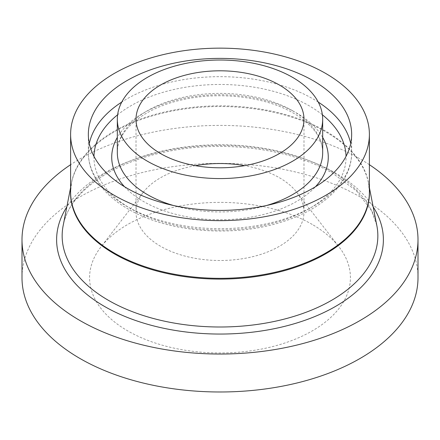 <?xml version="1.0" encoding="UTF-8"?>
<svg xmlns="http://www.w3.org/2000/svg" width="440" height="440" viewBox="0 0 440 440"><rect width="100%" height="100%" fill="white"/><g stroke="black" fill="none" stroke-linecap="round" stroke-linejoin="round"><path stroke-width="0.33" stroke-dasharray="2.2 1.65" d="M195.36 165.655A83.991 48.494 0 0 0 143.33 192.214A83.991 48.494 0 0 0 136.01 212.009A83.991 48.494 0 0 0 160.611 246.301A83.991 48.494 0 0 0 252.142 256.812A83.991 48.494 0 0 0 303.991 212.009A83.991 48.494 0 0 0 296.67 192.214A83.991 48.494 0 0 0 279.389 177.722A83.991 48.494 0 0 0 244.64 165.655M312.219 224.428A130.422 75.295 0 0 0 100.942 246.934A130.422 75.295 0 0 0 127.782 330.913A130.422 75.295 0 0 0 293.959 339.691A130.422 75.295 0 0 0 339.059 246.934A130.422 75.295 0 0 0 312.219 224.428M418 277.673A198 114.312 0 0 0 360.008 196.84A198 114.312 0 0 0 144.227 172.062A198 114.312 0 0 0 22 277.673M369.391 164.698A198 114.312 0 0 0 360.008 158.889A198 114.312 0 0 0 70.609 164.698M373.181 206.916A163.378 94.325 0 0 0 335.527 173.024A163.378 94.325 0 0 0 66.82 206.916M331.617 171.43A157.85 91.135 0 0 0 167.904 149.842A157.85 91.135 0 0 0 63.157 225.615C68.404 194.414 108.554 163.856 163.587 152.356C220.737 139.436 290.29 148.165 332.728 173.305L356.417 190.85L371.608 210.799L376.844 225.615A157.85 91.135 0 0 0 331.617 171.43M369.391 190.179A149.457 86.29 0 0 0 368.511 183.106A149.457 86.29 0 0 0 325.683 131.797A149.457 86.29 0 0 0 170.676 111.359A149.457 86.29 0 0 0 71.489 183.106A149.457 86.29 0 0 0 70.609 190.179M369.391 187.589L368.511 183.106L369.391 192.093A149.391 86.251 0 0 0 325.633 131.109A149.391 86.251 0 0 0 162.833 112.409A149.391 86.251 0 0 0 70.609 192.093L71.489 183.106L70.609 187.589M318.247 102.075A131.654 76.01 0 0 0 313.093 98.923A131.654 76.01 0 0 0 121.754 102.075M89.304 143.534A131.654 76.01 0 0 0 88.347 152.669A131.654 76.01 0 0 0 126.907 206.415A131.654 76.01 0 0 0 270.38 222.893A131.654 76.01 0 0 0 351.654 152.669A131.654 76.01 0 0 0 350.697 143.534M322.377 114.791A126.049 72.776 0 0 0 309.133 105.787A126.049 72.776 0 0 0 117.623 114.791M93.957 156.354A126.049 72.776 0 0 0 130.867 208.703A126.049 72.776 0 0 0 268.95 224.306A126.049 72.776 0 0 0 346.043 156.354M322.674 137.401A108.279 62.513 0 0 0 296.566 113.042A108.279 62.513 0 0 0 117.326 137.401M124.531 186.736A108.279 62.513 0 0 0 143.435 201.448A108.279 62.513 0 0 0 315.469 186.736M292.6 110.754A102.674 59.279 0 0 0 180.708 97.906A102.674 59.279 0 0 0 117.326 152.669C116.413 131.604 142.489 108.4 181.748 99.924C219.401 91.064 265.821 96.729 293.761 113.317C312.983 125.015 322.619 138.133 322.674 152.669A102.674 59.279 0 0 0 292.6 110.754M173.305 205.464A102.674 59.279 0 0 0 266.695 205.464M136.01 212.009L136.01 119.295M143.33 192.214L100.942 246.934M351.654 134.398L351.654 152.669C351.907 182.518 323.004 209.55 281.1 222.195C232.243 237.782 167.343 232.282 128.067 208.984C112.272 199.854 100.975 188.843 94.182 175.951C90.321 168.438 88.374 160.677 88.347 152.669L88.347 134.398M296.67 192.214L339.059 246.934M303.991 212.009L303.991 119.295"/><path stroke-width="0.66" d="M279.389 85.008A83.991 48.494 0 0 0 187.858 74.498A83.991 48.494 0 0 0 136.01 119.295A83.991 48.494 0 0 0 160.611 153.582A83.991 48.494 0 0 0 252.142 164.098A83.991 48.494 0 0 0 303.991 119.295A83.991 48.494 0 0 0 279.389 85.008M244.64 165.655A83.991 48.494 0 0 0 195.36 165.655M70.609 164.698A198 114.312 0 0 0 22 239.723L22 277.673A198 114.312 0 0 0 79.992 358.507A198 114.312 0 0 0 295.774 383.284A198 114.312 0 0 0 418 277.673L418 239.723A198 114.312 0 0 0 369.391 164.698M22 239.723A198 114.312 0 0 0 79.992 320.557A198 114.312 0 0 0 295.774 345.334A198 114.312 0 0 0 418 239.723M114.367 195.388A149.391 86.251 0 0 0 277.167 214.082A149.391 86.251 0 0 0 369.391 134.398A149.391 86.251 0 0 0 325.633 73.409A149.391 86.251 0 0 0 162.833 54.714A149.391 86.251 0 0 0 70.609 134.398A149.391 86.251 0 0 0 114.367 195.388M313.093 80.652A131.654 76.01 0 0 0 169.62 64.174A131.654 76.01 0 0 0 88.347 134.398A131.654 76.01 0 0 0 126.907 188.144A131.654 76.01 0 0 0 270.38 204.622A131.654 76.01 0 0 0 351.654 134.398A131.654 76.01 0 0 0 313.093 80.652M147.4 161.211A102.674 59.279 0 0 0 259.292 174.064A102.674 59.279 0 0 0 322.674 119.295A102.674 59.279 0 0 0 292.6 77.38A102.674 59.279 0 0 0 180.708 64.532A102.674 59.279 0 0 0 117.326 119.295A102.674 59.279 0 0 0 147.4 161.211M66.82 206.916A163.378 94.325 0 0 0 104.472 306.422A163.378 94.325 0 0 0 308.209 319.121A163.378 94.325 0 0 0 373.181 206.916M70.609 187.589L63.157 225.615A157.85 91.135 0 0 0 108.383 300.311A157.85 91.135 0 0 0 288.525 317.966A157.85 91.135 0 0 0 376.844 225.615L369.391 187.589M70.609 190.179A149.457 86.29 0 0 0 114.318 253.831A149.457 86.29 0 0 0 279.296 272.019A149.457 86.29 0 0 0 369.391 190.179M70.609 134.398L70.609 192.093A149.391 86.251 0 0 0 114.367 253.083A149.391 86.251 0 0 0 277.167 271.777A149.391 86.251 0 0 0 369.391 192.093L369.391 134.398M121.754 102.075A131.654 76.01 0 0 0 89.304 143.534M117.623 114.791A126.049 72.776 0 0 0 93.957 156.354M117.326 137.401A108.279 62.513 0 0 0 124.531 186.736M117.326 119.295L117.326 152.669A102.674 59.279 0 0 0 147.4 194.59A102.674 59.279 0 0 0 173.305 205.464M266.695 205.464A102.674 59.279 0 0 0 322.674 152.669L322.674 119.295M315.469 186.736A108.279 62.513 0 0 0 322.674 137.401M346.043 156.354A126.049 72.776 0 0 0 322.377 114.791M350.697 143.534A131.654 76.01 0 0 0 318.247 102.075"/></g></svg>
